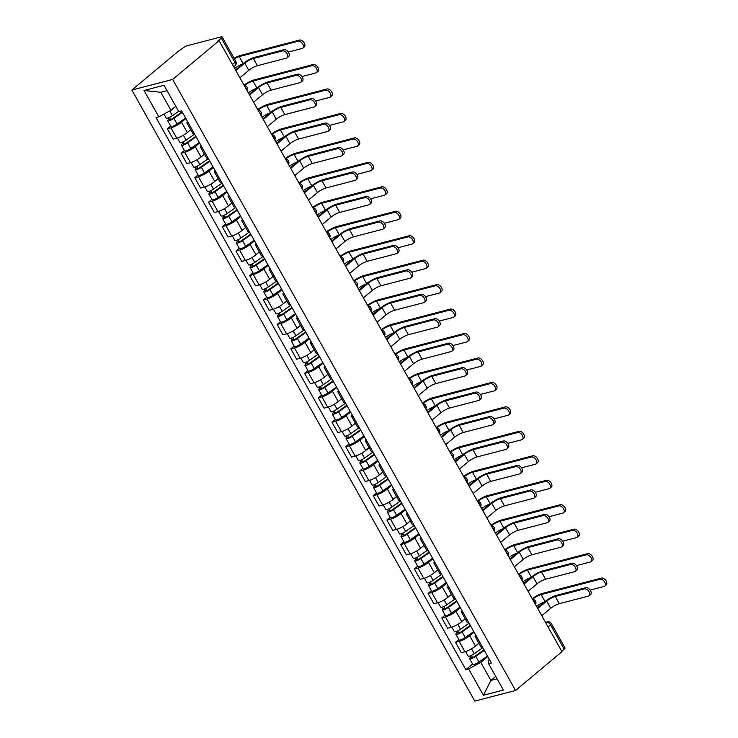 <?xml version="1.0" encoding="UTF-8"?>
<svg xmlns="http://www.w3.org/2000/svg" width="738" height="738" viewBox="0 0 738 738"><rect width="100%" height="100%" fill="white"/><g stroke="black" fill="none" stroke-linecap="round" stroke-linejoin="round"><path stroke-width="1.11" d="M219.066 40.655L217.885 40.968L221.289 38.118A3.69 0.812 -29.3 0 0 222.129 36.937A3.69 0.812 -29.3 0 0 221.114 36.9L187.461 45.655A3.69 0.812 -29.3 0 0 182.886 48.118L178.292 51.273L131.862 90.054L474.765 701.1L515.548 690.482L172.646 79.446L219.066 40.655L561.969 651.7L515.548 690.482M548.076 626.94L550.557 624.865A3.69 0.812 150.7 0 0 551.397 623.684L565.031 647.973A3.69 0.812 150.7 0 1 564.192 649.163L550.557 624.865A3.69 2.315 -129.9 0 0 546.424 622.346L545.613 622.558M561.71 651.239L564.192 649.163M131.862 90.054L172.646 79.446M185.875 118.55L181.493 122.213A8.478 1.873 150.7 0 1 170.967 127.858L167.341 128.809L173.144 139.15L176.769 138.209A8.478 1.873 -29.3 0 0 187.304 132.554L190.699 129.713M188.513 123.264A8.478 1.873 150.7 0 1 186.945 123.015A8.478 1.873 150.7 0 1 187.553 121.549M170.662 126.032L167.341 128.809M186.945 123.015L192.747 133.366A8.478 1.873 -29.3 0 0 194.325 133.606M199.601 143.006L195.219 146.668A8.478 1.873 150.7 0 1 184.684 152.314L181.059 153.264L186.871 163.605L190.496 162.664A8.478 1.873 -29.3 0 0 201.022 157.009L204.426 154.168M202.24 147.711A8.478 1.873 150.7 0 1 200.662 147.471A8.478 1.873 150.7 0 1 201.28 146.004M184.389 150.478L181.059 153.264M200.662 147.471L206.474 157.821A8.478 1.873 -29.3 0 0 208.042 158.061M213.319 167.461L208.946 171.124A8.478 1.873 150.7 0 1 198.411 176.769L194.786 177.71L200.588 188.061L204.214 187.12A8.478 1.873 -29.3 0 0 214.749 181.465L218.144 178.624M215.966 172.166A8.478 1.873 150.7 0 1 214.389 171.926A8.478 1.873 150.7 0 1 214.998 170.46M198.107 174.934L194.786 177.71M214.389 171.926L220.192 182.277A8.478 1.873 -29.3 0 0 221.769 182.517M227.046 191.917L222.664 195.57A8.478 1.873 150.7 0 1 212.138 201.225L208.513 202.166L214.315 212.516L217.941 211.575A8.478 1.873 -29.3 0 0 228.466 205.92L231.87 203.079M229.684 196.622A8.478 1.873 150.7 0 1 228.116 196.382A8.478 1.873 150.7 0 1 228.725 194.915M211.834 199.389L208.513 202.166M228.116 196.382L233.918 206.723A8.478 1.873 -29.3 0 0 235.496 206.972M240.763 216.372L236.391 220.025A8.478 1.873 150.7 0 1 225.856 225.68L222.23 226.621L228.042 236.972L231.667 236.022A8.478 1.873 -29.3 0 0 242.193 230.376L245.597 227.535M243.411 221.077A8.478 1.873 150.7 0 1 241.833 220.837A8.478 1.873 150.7 0 1 242.451 219.361M225.56 223.845L222.23 226.621M241.833 220.837L247.645 231.178A8.478 1.873 -29.3 0 0 249.213 231.428M254.49 240.828L250.108 244.481A8.478 1.873 150.7 0 1 239.582 250.136L235.957 251.077L241.76 261.427L245.385 260.477A8.478 1.873 -29.3 0 0 255.92 254.831L259.315 251.99M257.128 245.533A8.478 1.873 150.7 0 1 255.56 245.293A8.478 1.873 150.7 0 1 256.169 243.817M239.278 248.3L235.957 251.077M255.56 245.293L261.363 255.634A8.478 1.873 -29.3 0 0 262.94 255.874M268.217 265.274L263.835 268.936A8.478 1.873 150.7 0 1 253.3 274.591L249.675 275.532L255.486 285.874L259.112 284.933A8.478 1.873 -29.3 0 0 269.638 279.287L273.042 276.446M270.855 269.988A8.478 1.873 150.7 0 1 269.278 269.739A8.478 1.873 150.7 0 1 269.896 268.272M253.005 272.756L249.675 275.532M269.278 269.739L275.089 280.089A8.478 1.873 -29.3 0 0 276.658 280.329M281.934 289.73L277.553 293.392A8.478 1.873 150.7 0 1 267.027 299.038L263.401 299.988L269.204 310.329L272.829 309.388A8.478 1.873 -29.3 0 0 283.364 303.733L286.759 300.892M284.582 294.444A8.478 1.873 150.7 0 1 283.005 294.194A8.478 1.873 150.7 0 1 283.613 292.728M266.722 297.211L263.401 299.988M283.005 294.194L288.807 304.545A8.478 1.873 -29.3 0 0 290.385 304.785M295.661 314.185L291.279 317.847A8.478 1.873 150.7 0 1 280.754 323.493L277.128 324.443L282.931 334.784L286.556 333.844A8.478 1.873 -29.3 0 0 297.082 328.189L300.486 325.347M298.3 318.899A8.478 1.873 150.7 0 1 296.731 318.65A8.478 1.873 150.7 0 1 297.34 317.183M280.449 321.667L277.128 324.443M296.731 318.65L302.534 329A8.478 1.873 -29.3 0 0 304.111 329.24M309.379 338.641L305.006 342.303A8.478 1.873 150.7 0 1 294.471 347.949L290.846 348.899L296.658 359.24L300.283 358.299A8.478 1.873 -29.3 0 0 310.809 352.644L314.213 349.803M312.026 343.345A8.478 1.873 150.7 0 1 310.449 343.105A8.478 1.873 150.7 0 1 311.067 341.639M294.176 346.113L290.846 348.899M310.449 343.105L316.251 353.456A8.478 1.873 -29.3 0 0 317.829 353.696M323.106 363.096L318.724 366.749A8.478 1.873 150.7 0 1 308.198 372.404L304.573 373.345L310.375 383.695L314.001 382.754A8.478 1.873 -29.3 0 0 324.536 377.1L327.93 374.258M325.744 367.801A8.478 1.873 150.7 0 1 324.176 367.561A8.478 1.873 150.7 0 1 324.785 366.094M307.894 370.568L304.573 373.345M324.176 367.561L329.978 377.902A8.478 1.873 -29.3 0 0 331.556 378.151M336.832 387.551L332.451 391.205A8.478 1.873 150.7 0 1 321.916 396.859L318.29 397.8L324.102 408.151L327.727 407.201A8.478 1.873 -29.3 0 0 338.253 401.555L341.657 398.714M339.471 392.256A8.478 1.873 150.7 0 1 337.893 392.016A8.478 1.873 150.7 0 1 338.511 390.54M321.62 395.024L318.29 397.8M337.893 392.016L343.705 402.358A8.478 1.873 -29.3 0 0 345.273 402.607M350.55 412.007L346.168 415.66A8.478 1.873 150.7 0 1 335.642 421.315L332.017 422.256L337.82 432.606L341.445 431.656A8.478 1.873 -29.3 0 0 351.98 426.01L355.375 423.169M353.198 416.712A8.478 1.873 150.7 0 1 351.62 416.472A8.478 1.873 150.7 0 1 352.229 414.996M335.338 419.479L332.017 422.256M351.62 416.472L357.423 426.813A8.478 1.873 -29.3 0 0 359 427.062M364.277 436.462L359.895 440.116A8.478 1.873 150.7 0 1 349.369 445.77L345.744 446.711L351.546 457.062L355.172 456.112A8.478 1.873 -29.3 0 0 365.697 450.466L369.101 447.625M366.915 441.167A8.478 1.873 150.7 0 1 365.347 440.927A8.478 1.873 150.7 0 1 365.956 439.451M349.065 443.935L345.744 446.711M365.347 440.927L371.149 451.269A8.478 1.873 -29.3 0 0 372.718 451.508M377.994 460.909L373.622 464.571A8.478 1.873 150.7 0 1 363.087 470.226L359.461 471.167L365.273 481.508L368.899 480.567A8.478 1.873 -29.3 0 0 379.424 474.912L382.828 472.08M380.642 465.623A8.478 1.873 150.7 0 1 379.064 465.374A8.478 1.873 150.7 0 1 379.683 463.907M362.792 468.39L359.461 471.167M379.064 465.374L384.867 475.724A8.478 1.873 -29.3 0 0 386.444 475.964M391.721 485.364L387.339 489.026A8.478 1.873 150.7 0 1 376.814 494.672L373.188 495.622L378.991 505.964L382.616 505.023A8.478 1.873 -29.3 0 0 393.151 499.368L396.546 496.526M394.36 490.078A8.478 1.873 150.7 0 1 392.791 489.829A8.478 1.873 150.7 0 1 393.4 488.362M376.509 492.846L373.188 495.622M392.791 489.829L398.594 500.18A8.478 1.873 -29.3 0 0 400.171 500.419M405.448 509.82L401.066 513.482A8.478 1.873 150.7 0 1 390.531 519.128L386.906 520.078L392.717 530.419L396.343 529.478A8.478 1.873 -29.3 0 0 406.869 523.823L410.273 520.982M408.086 514.534A8.478 1.873 150.7 0 1 406.509 514.285A8.478 1.873 150.7 0 1 407.127 512.818M390.236 517.301L386.906 520.078M406.509 514.285L412.321 524.635A8.478 1.873 -29.3 0 0 413.889 524.875M419.166 534.275L414.784 537.937A8.478 1.873 150.7 0 1 404.258 543.583L400.633 544.524L406.435 554.875L410.06 553.934A8.478 1.873 -29.3 0 0 420.595 548.279L423.99 545.437M421.813 538.98A8.478 1.873 150.7 0 1 420.236 538.74A8.478 1.873 150.7 0 1 420.844 537.273M403.954 541.747L400.633 544.524M420.236 538.74L426.038 549.09A8.478 1.873 -29.3 0 0 427.616 549.33M432.892 558.731L428.51 562.384A8.478 1.873 150.7 0 1 417.985 568.039L414.359 568.98L420.162 579.33L423.787 578.389A8.478 1.873 -29.3 0 0 434.313 572.734L437.717 569.893M435.531 563.435A8.478 1.873 150.7 0 1 433.962 563.195A8.478 1.873 150.7 0 1 434.571 561.729M417.68 566.203L414.359 568.98M433.962 563.195L439.765 573.537A8.478 1.873 -29.3 0 0 441.333 573.786M446.61 583.186L442.237 586.839A8.478 1.873 150.7 0 1 431.702 592.494L428.077 593.435L433.889 603.785L437.514 602.835A8.478 1.873 -29.3 0 0 448.04 597.19L451.444 594.348M449.257 587.891A8.478 1.873 150.7 0 1 447.68 587.651A8.478 1.873 150.7 0 1 448.289 586.175M431.407 590.658L428.077 593.435M447.68 587.651L453.483 597.992A8.478 1.873 -29.3 0 0 455.06 598.241M460.337 607.642L455.955 611.295A8.478 1.873 150.7 0 1 445.429 616.95L441.804 617.89L447.606 628.241L451.232 627.291A8.478 1.873 -29.3 0 0 461.767 621.645L465.161 618.804M462.975 612.346A8.478 1.873 150.7 0 1 461.407 612.106A8.478 1.873 150.7 0 1 462.016 610.63M445.125 615.114L441.804 617.89M461.407 612.106L467.209 622.448A8.478 1.873 -29.3 0 0 468.787 622.697M474.064 632.097L469.682 635.75A8.478 1.873 150.7 0 1 459.147 641.405L455.521 642.346L461.333 652.687L464.958 651.746A8.478 1.873 -29.3 0 0 475.484 646.101L478.888 643.259M476.702 636.802A8.478 1.873 150.7 0 1 475.124 636.562A8.478 1.873 150.7 0 1 475.742 635.086M458.851 639.569L455.521 642.346M475.124 636.562L480.936 646.903A8.478 1.873 -29.3 0 0 482.504 647.143M167.019 90.663L160.819 92.278L170.939 110.313L175.773 106.263M170.939 110.313L158.808 116.816L144.03 90.488L164.002 85.285L178.781 111.623L181.576 110.894L491.397 662.992L488.602 663.72L503.381 690.058L483.408 695.261L468.63 668.923L480.761 662.41L490.881 680.436L497.08 678.822M158.808 116.816L156.013 117.545L465.835 669.652L468.63 668.923M495.715 676.395L490.881 680.436L483.408 695.261M487.781 656.543L480.761 662.41M488.602 663.72L488.132 660.492L489.405 659.431M472.569 664.025L465.835 669.652M144.03 90.488L160.819 92.278M235.505 69.944L243.226 63.496A9.308 2.057 150.7 0 1 254.785 57.287L283.862 49.723A4.244 2.666 50.1 0 1 288.3 52.103A4.244 2.666 50.1 0 1 288.604 56.577L287.174 57.776A4.244 2.666 -129.9 0 0 286.87 53.302A4.244 2.666 -129.9 0 0 282.433 50.913L253.355 58.486A6.91 1.531 -29.3 0 0 244.776 63.09L235.846 70.553M253.355 58.486L257.405 65.691L286.473 58.127A4.244 2.666 -129.9 0 0 287.174 57.776M257.405 65.691A6.91 1.531 -29.3 0 0 248.826 70.304L239.896 77.767M234.094 58.256A9.308 2.057 150.7 0 1 240.689 55.396L299.49 40.083A4.244 2.666 50.1 0 1 303.927 42.472A4.244 2.666 50.1 0 1 304.231 46.946L302.801 48.145A4.244 2.666 -129.9 0 0 302.497 43.662A4.244 2.666 -129.9 0 0 298.06 41.282L239.26 56.586A6.91 1.531 -29.3 0 0 234.352 58.717M288.29 52.084L302.1 48.496A4.244 2.666 -129.9 0 0 302.801 48.145M178.614 111.318L172.378 115.709A4.612 1.024 150.7 0 1 166.216 118.098L163.947 114.058M182.111 111.853L172.757 118.44A2.214 0.489 150.7 0 1 169.805 119.593A2.214 0.489 150.7 0 1 170.303 118.883L169.463 117.388M242.627 64.003A6.91 1.531 -29.3 0 0 234.721 68.403L234.666 68.45M182.397 112.361L173.873 118.366A4.612 1.024 150.7 0 1 167.71 120.764A4.612 1.024 150.7 0 1 168.762 119.288L168.024 117.979M185.57 118.006L177.037 124.012A4.612 1.024 150.7 0 1 170.875 126.41L167.71 120.764M170.672 119.538L170.303 118.883L168.762 119.288M249.232 94.399L256.953 87.951A9.308 2.057 150.7 0 1 268.512 81.743L297.58 74.178A4.244 2.666 50.1 0 1 302.026 76.558A4.244 2.666 50.1 0 1 302.322 81.032L300.892 82.232A4.244 2.666 -129.9 0 0 300.597 77.758A4.244 2.666 -129.9 0 0 296.15 75.368L267.082 82.942A6.91 1.531 -29.3 0 0 258.503 87.545L249.564 95.008M267.082 82.942L271.132 90.147L300.2 82.582A4.244 2.666 -129.9 0 0 300.892 82.232M271.132 90.147A6.91 1.531 -29.3 0 0 262.543 94.759L253.614 102.213M262.949 118.855L270.68 112.397A9.308 2.057 150.7 0 1 282.239 106.198L311.307 98.634A4.244 2.666 50.1 0 1 315.744 101.014A4.244 2.666 50.1 0 1 316.048 105.488L314.619 106.687A4.244 2.666 -129.9 0 0 314.314 102.204A4.244 2.666 -129.9 0 0 309.877 99.824L280.809 107.388A6.91 1.531 -29.3 0 0 272.221 112.001L263.291 119.464M280.809 107.388L284.85 114.602L313.927 107.038A4.244 2.666 -129.9 0 0 314.619 106.687M284.85 114.602A6.91 1.531 -29.3 0 0 276.27 119.215L267.341 126.668M244.029 85.138A9.308 2.057 150.7 0 1 254.416 79.842L313.207 64.538A4.244 2.666 50.1 0 1 317.644 66.927A4.244 2.666 50.1 0 1 317.949 71.401L316.519 72.592A4.244 2.666 -129.9 0 0 316.215 68.117A4.244 2.666 -129.9 0 0 311.777 65.737L252.986 81.042A6.91 1.531 -29.3 0 0 244.398 85.645L244.389 85.654M302.008 76.54L315.827 72.951A4.244 2.666 -129.9 0 0 316.519 72.592M194.629 134.15L186.105 140.155A4.612 1.024 150.7 0 1 179.943 142.554L177.397 138.024M195.838 136.309L186.483 142.895A2.214 0.489 150.7 0 1 183.522 144.048A2.214 0.489 150.7 0 1 184.03 143.338L183.19 141.844M256.344 88.459A6.91 1.531 -29.3 0 0 248.448 92.859L248.392 92.905M196.123 136.816L187.6 142.821A4.612 1.024 150.7 0 1 181.437 145.22A4.612 1.024 150.7 0 1 182.48 143.744L181.751 142.434M199.288 142.462L190.764 148.467A4.612 1.024 150.7 0 1 184.601 150.866L181.437 145.22M184.389 143.993L184.03 143.338L182.48 143.744M257.746 109.584A9.308 2.057 150.7 0 1 268.134 104.298L326.934 88.994A4.244 2.666 50.1 0 1 331.371 91.374A4.244 2.666 50.1 0 1 331.676 95.857L330.246 97.047A4.244 2.666 -129.9 0 0 329.941 92.573A4.244 2.666 -129.9 0 0 325.504 90.193L266.704 105.497A6.91 1.531 -29.3 0 0 258.125 110.1L258.125 110.1M315.735 100.995L329.545 97.398A4.244 2.666 -129.9 0 0 330.246 97.047M208.356 158.605L199.823 164.611A4.612 1.024 150.7 0 1 193.66 167.009L191.124 162.48M209.564 160.764L200.201 167.351A2.214 0.489 150.7 0 1 197.249 168.504A2.214 0.489 150.7 0 1 197.747 167.794L196.908 166.299M270.071 112.905A6.91 1.531 -29.3 0 0 262.165 117.314L262.11 117.36M209.85 161.271L201.317 167.277A4.612 1.024 150.7 0 1 195.155 169.675A4.612 1.024 150.7 0 1 196.207 168.19L195.469 166.889M213.014 166.917L204.491 172.923A4.612 1.024 150.7 0 1 198.328 175.321L195.155 169.675M198.116 168.448L197.747 167.794L196.207 168.19M276.676 143.31L284.398 136.853A9.308 2.057 150.7 0 1 295.956 130.654L325.034 123.089A4.244 2.666 50.1 0 1 329.471 125.469A4.244 2.666 50.1 0 1 329.775 129.943L328.345 131.143A4.244 2.666 -129.9 0 0 328.041 126.659A4.244 2.666 -129.9 0 0 323.604 124.279L294.527 131.844A6.91 1.531 -29.3 0 0 285.947 136.456L277.018 143.91M294.527 131.844L298.576 139.058L327.644 131.493A4.244 2.666 -129.9 0 0 328.345 131.143M298.576 139.058A6.91 1.531 -29.3 0 0 289.988 143.661L281.058 151.124M290.394 167.766L298.124 161.308A9.308 2.057 150.7 0 1 309.683 155.109L338.751 147.535A4.244 2.666 50.1 0 1 343.188 149.925A4.244 2.666 50.1 0 1 343.493 154.399L342.063 155.589A4.244 2.666 -129.9 0 0 341.759 151.115A4.244 2.666 -129.9 0 0 337.321 148.735L308.253 156.299A6.91 1.531 -29.3 0 0 299.665 160.912L290.735 168.365M308.253 156.299L312.303 163.513L341.371 155.949A4.244 2.666 -129.9 0 0 342.063 155.589M312.303 163.513A6.91 1.531 -29.3 0 0 303.715 168.116L294.785 175.579M304.121 192.221L311.842 185.764A9.308 2.057 150.7 0 1 323.401 179.565L352.478 171.991A4.244 2.666 50.1 0 1 356.915 174.38A4.244 2.666 50.1 0 1 357.22 178.854L355.79 180.044A4.244 2.666 -129.9 0 0 355.485 175.57A4.244 2.666 -129.9 0 0 351.048 173.19L321.971 180.755A6.91 1.531 -29.3 0 0 313.392 185.358L304.462 192.821M321.971 180.755L326.021 187.969L355.089 180.395A4.244 2.666 -129.9 0 0 355.79 180.044M326.021 187.969A6.91 1.531 -29.3 0 0 317.441 192.572L308.502 200.035M271.473 134.039A9.308 2.057 150.7 0 1 281.861 128.753L340.652 113.449A4.244 2.666 50.1 0 1 345.098 115.829A4.244 2.666 50.1 0 1 345.393 120.312L343.963 121.502A4.244 2.666 -129.9 0 0 343.668 117.028A4.244 2.666 -129.9 0 0 339.222 114.648L280.431 129.953A6.91 1.531 -29.3 0 0 271.842 134.556L271.833 134.565M329.462 125.451L343.271 121.853A4.244 2.666 -129.9 0 0 343.963 121.502M222.073 183.061L213.55 189.066A4.612 1.024 150.7 0 1 207.387 191.465L204.841 186.935M223.282 185.22L213.928 191.806A2.214 0.489 150.7 0 1 210.967 192.959A2.214 0.489 150.7 0 1 211.474 192.249L210.634 190.755M283.789 137.36A6.91 1.531 -29.3 0 0 275.892 141.77L275.837 141.816M223.568 185.727L215.044 191.732A4.612 1.024 150.7 0 1 208.882 194.131A4.612 1.024 150.7 0 1 209.924 192.646L209.195 191.345M226.741 191.373L218.208 197.378A4.612 1.024 150.7 0 1 212.046 199.777L208.882 194.131M211.843 192.895L211.474 192.249L209.924 192.646M285.2 158.495A9.308 2.057 150.7 0 1 295.587 153.209L354.378 137.905A4.244 2.666 50.1 0 1 358.816 140.285A4.244 2.666 50.1 0 1 359.12 144.759L357.69 145.958A4.244 2.666 -129.9 0 0 357.386 141.484A4.244 2.666 -129.9 0 0 352.949 139.095L294.158 154.399A6.91 1.531 -29.3 0 0 285.569 159.011L285.569 159.011M343.179 149.906L356.998 146.308A4.244 2.666 -129.9 0 0 357.69 145.958M235.8 207.516L227.267 213.522A4.612 1.024 150.7 0 1 221.105 215.92L218.568 211.391M237.009 209.666L227.655 216.262A2.214 0.489 150.7 0 1 224.693 217.415A2.214 0.489 150.7 0 1 225.191 216.704L224.361 215.21M297.515 161.816A6.91 1.531 -29.3 0 0 289.619 166.225L289.554 166.271M237.295 210.182L228.771 216.188A4.612 1.024 150.7 0 1 222.608 218.586A4.612 1.024 150.7 0 1 223.651 217.101L222.922 215.8M240.459 215.828L231.935 221.834A4.612 1.024 150.7 0 1 225.773 224.223L222.608 218.586M225.56 217.35L225.191 216.704L223.651 217.101M298.918 182.95A9.308 2.057 150.7 0 1 309.305 177.664L368.105 162.36A4.244 2.666 50.1 0 1 372.542 164.74A4.244 2.666 50.1 0 1 372.847 169.214L371.417 170.413A4.244 2.666 -129.9 0 0 371.113 165.939A4.244 2.666 -129.9 0 0 366.675 163.55L307.875 178.854A6.91 1.531 -29.3 0 0 299.296 183.467L299.296 183.467M356.906 174.362L370.716 170.764A4.244 2.666 -129.9 0 0 371.417 170.413M249.518 231.972L240.994 237.977A4.612 1.024 150.7 0 1 234.832 240.376L232.295 235.846M250.726 234.121L241.372 240.717A2.214 0.489 150.7 0 1 238.42 241.861A2.214 0.489 150.7 0 1 238.918 241.151L238.079 239.666M311.242 186.271A6.91 1.531 -29.3 0 0 303.336 190.672L303.281 190.727M251.012 234.638L242.488 240.643A4.612 1.024 150.7 0 1 236.326 243.042A4.612 1.024 150.7 0 1 237.378 241.557L236.64 240.256M254.186 240.274L245.653 246.28A4.612 1.024 150.7 0 1 239.49 248.678L236.326 243.042M239.287 241.806L238.918 241.151L237.378 241.557M317.847 216.668L325.569 210.219A9.308 2.057 150.7 0 1 337.128 204.011L366.196 196.446A4.244 2.666 50.1 0 1 370.642 198.826A4.244 2.666 50.1 0 1 370.937 203.31L369.507 204.5A4.244 2.666 -129.9 0 0 369.203 200.026A4.244 2.666 -129.9 0 0 364.766 197.646L335.698 205.21A6.91 1.531 -29.3 0 0 327.119 209.813L318.179 217.276M335.698 205.21L339.748 212.424L368.815 204.85A4.244 2.666 -129.9 0 0 369.507 204.5M339.748 212.424A6.91 1.531 -29.3 0 0 331.159 217.027L322.229 224.49M312.644 207.406A9.308 2.057 150.7 0 1 323.032 202.12L381.823 186.815A4.244 2.666 50.1 0 1 386.26 189.196A4.244 2.666 50.1 0 1 386.564 193.67L385.135 194.869A4.244 2.666 -129.9 0 0 384.83 190.386A4.244 2.666 -129.9 0 0 380.393 188.006L321.602 203.31A6.91 1.531 -29.3 0 0 313.013 207.922L313.013 207.922M370.624 198.817L384.443 195.219A4.244 2.666 -129.9 0 0 385.135 194.869M263.245 256.427L254.721 262.433A4.612 1.024 150.7 0 1 248.558 264.831L246.012 260.302M264.453 258.577L255.099 265.173A2.214 0.489 150.7 0 1 252.138 266.317A2.214 0.489 150.7 0 1 252.645 265.606L251.806 264.112M324.96 210.727A6.91 1.531 -29.3 0 0 317.063 215.127L317.008 215.173M264.739 259.093L256.215 265.099A4.612 1.024 150.7 0 1 250.053 267.488A4.612 1.024 150.7 0 1 251.095 266.012L250.366 264.702M267.903 264.73L259.379 270.735A4.612 1.024 150.7 0 1 253.217 273.134L250.053 267.488M253.005 266.261L252.645 265.606L251.095 266.012M331.565 241.123L339.296 234.675A9.308 2.057 150.7 0 1 350.854 228.466L379.922 220.902A4.244 2.666 50.1 0 1 384.36 223.282A4.244 2.666 50.1 0 1 384.664 227.765L383.234 228.955A4.244 2.666 -129.9 0 0 382.93 224.481A4.244 2.666 -129.9 0 0 378.493 222.092L349.425 229.666A6.91 1.531 -29.3 0 0 340.836 234.269L331.906 241.732M349.425 229.666L353.465 236.87L382.542 229.306A4.244 2.666 -129.9 0 0 383.234 228.955M353.465 236.87A6.91 1.531 -29.3 0 0 344.886 241.483L335.956 248.946M326.362 231.861A9.308 2.057 150.7 0 1 336.749 226.575L395.55 211.271A4.244 2.666 50.1 0 1 399.987 213.651A4.244 2.666 50.1 0 1 400.291 218.125L398.861 219.324A4.244 2.666 -129.9 0 0 398.557 214.841A4.244 2.666 -129.9 0 0 394.12 212.461L335.32 227.765A6.91 1.531 -29.3 0 0 326.74 232.369L326.74 232.369M384.35 223.273L398.16 219.675A4.244 2.666 -129.9 0 0 398.861 219.324M276.962 280.874L268.438 286.888A4.612 1.024 150.7 0 1 262.276 289.278L259.739 284.757M278.18 283.032L268.816 289.619A2.214 0.489 150.7 0 1 265.864 290.772A2.214 0.489 150.7 0 1 266.363 290.062L265.523 288.567M338.687 235.182A6.91 1.531 -29.3 0 0 330.781 239.582L330.725 239.629M278.466 283.54L269.933 289.545A4.612 1.024 150.7 0 1 263.77 291.944A4.612 1.024 150.7 0 1 264.822 290.468L264.084 289.158M281.63 289.185L273.106 295.191A4.612 1.024 150.7 0 1 266.944 297.589L263.77 291.944M266.732 290.717L266.363 290.062L264.822 290.468M345.292 265.579L353.013 259.13A9.308 2.057 150.7 0 1 364.572 252.922L393.649 245.357A4.244 2.666 50.1 0 1 398.086 247.737A4.244 2.666 50.1 0 1 398.391 252.211L396.961 253.411A4.244 2.666 -129.9 0 0 396.657 248.937A4.244 2.666 -129.9 0 0 392.219 246.547L363.142 254.121A6.91 1.531 -29.3 0 0 354.563 258.724L345.633 266.187M363.142 254.121L367.192 261.326L396.26 253.761A4.244 2.666 -129.9 0 0 396.961 253.411M367.192 261.326A6.91 1.531 -29.3 0 0 358.603 265.938L349.674 273.392M340.089 256.317A9.308 2.057 150.7 0 1 350.476 251.021L409.267 235.717A4.244 2.666 50.1 0 1 413.714 238.106A4.244 2.666 50.1 0 1 414.009 242.581L412.579 243.771A4.244 2.666 -129.9 0 0 412.284 239.296A4.244 2.666 -129.9 0 0 407.837 236.916L349.046 252.221A6.91 1.531 -29.3 0 0 340.458 256.824L340.458 256.824M398.077 247.719L411.887 244.13A4.244 2.666 -129.9 0 0 412.579 243.771M290.689 305.329L282.165 311.335A4.612 1.024 150.7 0 1 276.003 313.733L273.457 309.204M291.897 307.488L282.543 314.074A2.214 0.489 150.7 0 1 279.582 315.227A2.214 0.489 150.7 0 1 280.089 314.517L279.25 313.023M352.404 259.638A6.91 1.531 -29.3 0 0 344.508 264.038L344.452 264.084M292.183 307.995L283.66 314.001A4.612 1.024 150.7 0 1 277.497 316.399A4.612 1.024 150.7 0 1 278.54 314.923L277.811 313.613M295.348 313.641L286.824 319.646A4.612 1.024 150.7 0 1 280.661 322.045L277.497 316.399M280.458 315.172L280.089 314.517L278.54 314.923M359.009 290.034L366.74 283.586A9.308 2.057 150.7 0 1 378.299 277.377L407.367 269.813A4.244 2.666 50.1 0 1 411.804 272.193A4.244 2.666 50.1 0 1 412.108 276.667L410.679 277.866A4.244 2.666 -129.9 0 0 410.374 273.383A4.244 2.666 -129.9 0 0 405.937 271.003L376.869 278.577A6.91 1.531 -29.3 0 0 368.28 283.18L359.351 290.643M376.869 278.577L380.919 285.781L409.987 278.217A4.244 2.666 -129.9 0 0 410.679 277.866M380.919 285.781A6.91 1.531 -29.3 0 0 372.33 290.394L363.4 297.848M353.816 280.763A9.308 2.057 150.7 0 1 364.203 275.477L422.994 260.173A4.244 2.666 50.1 0 1 427.431 262.562A4.244 2.666 50.1 0 1 427.736 267.036L426.306 268.226A4.244 2.666 -129.9 0 0 426.001 263.752A4.244 2.666 -129.9 0 0 421.564 261.372L362.764 276.676A6.91 1.531 -29.3 0 0 354.185 281.279L354.185 281.279M411.795 272.174L425.614 268.577A4.244 2.666 -129.9 0 0 426.306 268.226M304.416 329.785L295.883 335.79A4.612 1.024 150.7 0 1 289.72 338.189L287.183 333.659M305.624 331.943L296.27 338.53A2.214 0.489 150.7 0 1 293.309 339.683A2.214 0.489 150.7 0 1 293.807 338.973L292.977 337.478M366.131 284.084A6.91 1.531 -29.3 0 0 358.234 288.493L358.17 288.54M305.91 332.451L297.386 338.456A4.612 1.024 150.7 0 1 291.215 340.855A4.612 1.024 150.7 0 1 292.266 339.369L291.538 338.069M309.074 338.096L300.55 344.102A4.612 1.024 150.7 0 1 294.388 346.5L291.215 340.855M294.176 339.628L293.807 338.973L292.266 339.369M372.736 314.489L380.457 308.032A9.308 2.057 150.7 0 1 392.016 301.833L421.094 294.268A4.244 2.666 50.1 0 1 425.531 296.648A4.244 2.666 50.1 0 1 425.835 301.122L424.405 302.322A4.244 2.666 -129.9 0 0 424.101 297.838A4.244 2.666 -129.9 0 0 419.664 295.458L390.587 303.023A6.91 1.531 -29.3 0 0 382.007 307.635L373.077 315.098M390.587 303.023L394.636 310.237L423.704 302.672A4.244 2.666 -129.9 0 0 424.405 302.322M394.636 310.237A6.91 1.531 -29.3 0 0 386.057 314.84L377.118 322.303M367.533 305.218A9.308 2.057 150.7 0 1 377.921 299.932L436.721 284.628A4.244 2.666 50.1 0 1 441.158 287.008A4.244 2.666 50.1 0 1 441.462 291.492L440.032 292.682A4.244 2.666 -129.9 0 0 439.728 288.207A4.244 2.666 -129.9 0 0 435.291 285.827L376.491 301.132A6.91 1.531 -29.3 0 0 367.911 305.735L367.911 305.735M425.522 296.63L439.331 293.032A4.244 2.666 -129.9 0 0 440.032 292.682M318.133 354.24L309.609 360.245A4.612 1.024 150.7 0 1 303.447 362.644L300.91 358.114M319.342 356.399L309.988 362.985A2.214 0.489 150.7 0 1 307.036 364.138A2.214 0.489 150.7 0 1 307.534 363.428L306.694 361.934M379.858 308.539A6.91 1.531 -29.3 0 0 371.952 312.949L371.897 312.995M319.628 356.906L311.104 362.911A4.612 1.024 150.7 0 1 304.942 365.31A4.612 1.024 150.7 0 1 305.993 363.825L305.255 362.524M322.801 362.552L314.268 368.557A4.612 1.024 150.7 0 1 308.106 370.956L304.942 365.31M307.903 364.083L307.534 363.428L305.993 363.825M386.463 338.945L394.184 332.487A9.308 2.057 150.7 0 1 405.743 326.288L434.811 318.715A4.244 2.666 50.1 0 1 439.258 321.104A4.244 2.666 50.1 0 1 439.553 325.578L438.123 326.768A4.244 2.666 -129.9 0 0 437.819 322.294A4.244 2.666 -129.9 0 0 433.381 319.914L404.313 327.478A6.91 1.531 -29.3 0 0 395.734 332.091L386.795 339.545M404.313 327.478L408.363 334.692L437.431 327.128A4.244 2.666 -129.9 0 0 438.123 326.768M408.363 334.692A6.91 1.531 -29.3 0 0 399.775 339.296L390.845 346.759M381.26 329.674A9.308 2.057 150.7 0 1 391.647 324.388L450.438 309.084A4.244 2.666 50.1 0 1 454.876 311.464A4.244 2.666 50.1 0 1 455.18 315.947L453.75 317.137A4.244 2.666 -129.9 0 0 453.446 312.663A4.244 2.666 -129.9 0 0 449.008 310.283L390.217 325.587A6.91 1.531 -29.3 0 0 381.629 330.19L381.629 330.19M439.239 321.085L453.058 317.488A4.244 2.666 -129.9 0 0 453.75 317.137M331.86 378.695L323.336 384.701A4.612 1.024 150.7 0 1 317.174 387.099L314.628 382.57M333.069 380.854L323.714 387.441A2.214 0.489 150.7 0 1 320.753 388.594A2.214 0.489 150.7 0 1 321.261 387.884L320.421 386.389M393.575 332.995A6.91 1.531 -29.3 0 0 385.679 337.404L385.623 337.451M333.355 381.361L324.831 387.367A4.612 1.024 150.7 0 1 318.668 389.765A4.612 1.024 150.7 0 1 319.711 388.28L318.982 386.98M336.519 387.007L327.995 393.013A4.612 1.024 150.7 0 1 321.833 395.411L318.668 389.765M321.62 388.529L321.261 387.884L319.711 388.28M400.18 363.4L407.911 356.943A9.308 2.057 150.7 0 1 419.47 350.744L448.538 343.17A4.244 2.666 50.1 0 1 452.975 345.559A4.244 2.666 50.1 0 1 453.28 350.033L451.85 351.223A4.244 2.666 -129.9 0 0 451.545 346.749A4.244 2.666 -129.9 0 0 447.108 344.369L418.04 351.934A6.91 1.531 -29.3 0 0 409.452 356.546L400.522 364M418.04 351.934L422.081 359.148L451.158 351.583A4.244 2.666 -129.9 0 0 451.85 351.223M422.081 359.148A6.91 1.531 -29.3 0 0 413.501 363.751L404.572 371.214M394.978 354.129A9.308 2.057 150.7 0 1 405.365 348.843L464.165 333.539A4.244 2.666 50.1 0 1 468.602 335.919A4.244 2.666 50.1 0 1 468.907 340.393L467.477 341.593A4.244 2.666 -129.9 0 0 467.172 337.118A4.244 2.666 -129.9 0 0 462.735 334.729L403.935 350.033A6.91 1.531 -29.3 0 0 395.356 354.646L395.356 354.646M452.966 345.541L466.776 341.943A4.244 2.666 -129.9 0 0 467.477 341.593M345.578 403.151L337.054 409.156A4.612 1.024 150.7 0 1 330.892 411.555L328.355 407.025M346.795 405.3L337.432 411.896A2.214 0.489 150.7 0 1 334.48 413.049A2.214 0.489 150.7 0 1 334.978 412.33L334.139 410.845M407.302 357.45A6.91 1.531 -29.3 0 0 399.396 361.86L399.341 361.906M347.081 405.817L338.548 411.822A4.612 1.024 150.7 0 1 332.386 414.221A4.612 1.024 150.7 0 1 333.438 412.736L332.7 411.435M350.246 411.453L341.722 417.468A4.612 1.024 150.7 0 1 335.559 419.857L332.386 414.221M335.347 412.985L334.978 412.33L333.438 412.736M413.907 387.856L421.629 381.398A9.308 2.057 150.7 0 1 433.188 375.19L462.265 367.625A4.244 2.666 50.1 0 1 466.702 370.006A4.244 2.666 50.1 0 1 467.006 374.489L465.577 375.679A4.244 2.666 -129.9 0 0 465.272 371.205A4.244 2.666 -129.9 0 0 460.835 368.825L431.758 376.389A6.91 1.531 -29.3 0 0 423.178 380.993L414.249 388.456M431.758 376.389L435.807 383.603L464.875 376.029A4.244 2.666 -129.9 0 0 465.577 375.679M435.807 383.603A6.91 1.531 -29.3 0 0 427.219 388.206L418.289 395.669M408.704 378.585A9.308 2.057 150.7 0 1 419.092 373.299L477.883 357.995A4.244 2.666 50.1 0 1 482.329 360.375A4.244 2.666 50.1 0 1 482.624 364.849L481.194 366.048A4.244 2.666 -129.9 0 0 480.899 361.574A4.244 2.666 -129.9 0 0 476.453 359.185L417.662 374.489A6.91 1.531 -29.3 0 0 409.073 379.101L409.073 379.101M466.693 369.996L480.503 366.399A4.244 2.666 -129.9 0 0 481.194 366.048M359.305 427.606L350.781 433.612A4.612 1.024 150.7 0 1 344.618 436.01L342.072 431.481M360.513 429.756L351.159 436.352A2.214 0.489 150.7 0 1 348.198 437.496A2.214 0.489 150.7 0 1 348.705 436.785L347.866 435.3M421.02 381.906A6.91 1.531 -29.3 0 0 413.123 386.306L413.068 386.361M360.799 430.272L352.275 436.278A4.612 1.024 150.7 0 1 346.113 438.676A4.612 1.024 150.7 0 1 347.155 437.191L346.426 435.89M363.963 435.909L355.439 441.914A4.612 1.024 150.7 0 1 349.277 444.313L346.113 438.676M349.074 437.44L348.705 436.785L347.155 437.191M427.625 412.302L435.355 405.854A9.308 2.057 150.7 0 1 446.914 399.645L475.982 392.081A4.244 2.666 50.1 0 1 480.42 394.461A4.244 2.666 50.1 0 1 480.724 398.944L479.294 400.134A4.244 2.666 -129.9 0 0 478.99 395.66A4.244 2.666 -129.9 0 0 474.552 393.28L445.484 400.845A6.91 1.531 -29.3 0 0 436.896 405.448L427.966 412.911M445.484 400.845L449.525 408.059L478.602 400.485A4.244 2.666 -129.9 0 0 479.294 400.134M449.525 408.059A6.91 1.531 -29.3 0 0 440.946 412.662L432.016 420.125M422.431 403.04A9.308 2.057 150.7 0 1 432.819 397.754L491.609 382.45A4.244 2.666 50.1 0 1 496.047 384.83A4.244 2.666 50.1 0 1 496.351 389.304L494.921 390.503A4.244 2.666 -129.9 0 0 494.617 386.02A4.244 2.666 -129.9 0 0 490.18 383.64L431.379 398.944A6.91 1.531 -29.3 0 0 422.8 403.557L422.809 403.566M480.41 394.452L494.229 390.854A4.244 2.666 -129.9 0 0 494.921 390.503M373.031 452.062L364.498 458.067A4.612 1.024 150.7 0 1 358.336 460.466L355.799 455.936M374.24 454.211L364.886 460.807A2.214 0.489 150.7 0 1 361.924 461.951A2.214 0.489 150.7 0 1 362.423 461.241L361.592 459.746M434.747 406.361A6.91 1.531 -29.3 0 0 426.85 410.762L426.785 410.808M374.526 454.719L366.002 460.733A4.612 1.024 150.7 0 1 359.83 463.123A4.612 1.024 150.7 0 1 360.882 461.647L360.153 460.337M377.69 460.364L369.166 466.37A4.612 1.024 150.7 0 1 363.004 468.768L359.83 463.123M362.792 461.896L362.423 461.241L360.882 461.647M441.352 436.758L449.073 430.309A9.308 2.057 150.7 0 1 460.632 424.101L489.709 416.536A4.244 2.666 50.1 0 1 494.146 418.916A4.244 2.666 50.1 0 1 494.451 423.391L493.021 424.59A4.244 2.666 -129.9 0 0 492.716 420.116A4.244 2.666 -129.9 0 0 488.279 417.726L459.202 425.3A6.91 1.531 -29.3 0 0 450.623 429.903L441.693 437.366M459.202 425.3L463.252 432.505L492.32 424.94A4.244 2.666 -129.9 0 0 493.021 424.59M463.252 432.505A6.91 1.531 -29.3 0 0 454.673 437.117L445.734 444.58M436.149 427.496A9.308 2.057 150.7 0 1 446.536 422.21L505.336 406.906A4.244 2.666 50.1 0 1 509.774 409.286A4.244 2.666 50.1 0 1 510.078 413.76L508.648 414.959A4.244 2.666 -129.9 0 0 508.344 410.476A4.244 2.666 -129.9 0 0 503.906 408.096L445.106 423.4A6.91 1.531 -29.3 0 0 436.527 428.003L436.527 428.003M494.137 418.898L507.947 415.309A4.244 2.666 -129.9 0 0 508.648 414.959M386.749 476.508L378.225 482.523A4.612 1.024 150.7 0 1 372.063 484.912L369.526 480.392M387.957 478.667L378.603 485.253A2.214 0.489 150.7 0 1 375.651 486.407A2.214 0.489 150.7 0 1 376.149 485.696L375.31 484.202M448.473 430.817A6.91 1.531 -29.3 0 0 440.568 435.217L440.512 435.263M388.243 479.174L379.719 485.18A4.612 1.024 150.7 0 1 373.557 487.578A4.612 1.024 150.7 0 1 374.6 486.102L373.871 484.792M391.417 484.82L382.884 490.825A4.612 1.024 150.7 0 1 376.721 493.224L373.557 487.578M376.518 486.351L376.149 485.696L374.6 486.102M455.078 461.213L462.8 454.765A9.308 2.057 150.7 0 1 474.359 448.556L503.427 440.992A4.244 2.666 50.1 0 1 507.864 443.372A4.244 2.666 50.1 0 1 508.168 447.846L506.738 449.045A4.244 2.666 -129.9 0 0 506.434 444.571A4.244 2.666 -129.9 0 0 501.997 442.182L472.929 449.756A6.91 1.531 -29.3 0 0 464.35 454.359L455.411 461.822M472.929 449.756L476.979 456.96L506.047 449.396A4.244 2.666 -129.9 0 0 506.738 449.045M476.979 456.96A6.91 1.531 -29.3 0 0 468.39 461.573L459.46 469.027M449.876 451.951A9.308 2.057 150.7 0 1 460.263 446.656L519.054 431.352A4.244 2.666 50.1 0 1 523.491 433.741A4.244 2.666 50.1 0 1 523.795 438.215L522.366 439.405A4.244 2.666 -129.9 0 0 522.061 434.931A4.244 2.666 -129.9 0 0 517.624 432.551L458.833 447.855A6.91 1.531 -29.3 0 0 450.245 452.459L450.235 452.468M507.855 443.353L521.674 439.765A4.244 2.666 -129.9 0 0 522.366 439.405M400.476 500.964L391.952 506.969A4.612 1.024 150.7 0 1 385.789 509.368L383.243 504.838M401.684 503.122L392.33 509.709A2.214 0.489 150.7 0 1 389.369 510.862A2.214 0.489 150.7 0 1 389.876 510.152L389.037 508.657M462.191 455.272A6.91 1.531 -29.3 0 0 454.294 459.673L454.239 459.719M401.97 503.63L393.446 509.635A4.612 1.024 150.7 0 1 387.284 512.034A4.612 1.024 150.7 0 1 388.326 510.558L387.598 509.248M405.134 509.275L396.61 515.281A4.612 1.024 150.7 0 1 390.448 517.679L387.284 512.034M390.236 510.807L389.876 510.152L388.326 510.558M468.796 485.669L476.527 479.211A9.308 2.057 150.7 0 1 488.086 473.012L517.154 465.447A4.244 2.666 50.1 0 1 521.591 467.827A4.244 2.666 50.1 0 1 521.895 472.302L520.465 473.501A4.244 2.666 -129.9 0 0 520.161 469.017A4.244 2.666 -129.9 0 0 515.724 466.637L486.656 474.202A6.91 1.531 -29.3 0 0 478.067 478.814L469.137 486.277M486.656 474.202L490.696 481.416L519.773 473.851A4.244 2.666 -129.9 0 0 520.465 473.501M490.696 481.416A6.91 1.531 -29.3 0 0 482.117 486.028L473.187 493.482M463.593 476.397A9.308 2.057 150.7 0 1 473.98 471.112L532.781 455.807A4.244 2.666 50.1 0 1 537.218 458.187A4.244 2.666 50.1 0 1 537.522 462.671L536.092 463.861A4.244 2.666 -129.9 0 0 535.788 459.387A4.244 2.666 -129.9 0 0 531.351 457.006L472.551 472.311A6.91 1.531 -29.3 0 0 463.971 476.914L463.971 476.914M521.582 467.809L535.391 464.211A4.244 2.666 -129.9 0 0 536.092 463.861M414.193 525.419L405.669 531.425A4.612 1.024 150.7 0 1 399.507 533.823L396.97 529.294M415.411 527.578L406.048 534.164A2.214 0.489 150.7 0 1 403.096 535.318A2.214 0.489 150.7 0 1 403.594 534.607L402.754 533.113M475.918 479.718A6.91 1.531 -29.3 0 0 468.012 484.128L467.957 484.174M415.697 528.085L407.164 534.091A4.612 1.024 150.7 0 1 401.002 536.489A4.612 1.024 150.7 0 1 402.053 535.004L401.315 533.703M418.861 533.731L410.337 539.736A4.612 1.024 150.7 0 1 404.175 542.135L401.002 536.489M403.963 535.262L403.594 534.607L402.053 535.004M482.523 510.124L490.244 503.667A9.308 2.057 150.7 0 1 501.803 497.467L530.88 489.903A4.244 2.666 50.1 0 1 535.318 492.283A4.244 2.666 50.1 0 1 535.622 496.757L534.192 497.956A4.244 2.666 -129.9 0 0 533.888 493.473A4.244 2.666 -129.9 0 0 529.45 491.093L500.373 498.657A6.91 1.531 -29.3 0 0 491.794 503.27L482.864 510.733M500.373 498.657L504.423 505.871L533.491 498.307A4.244 2.666 -129.9 0 0 534.192 497.956M504.423 505.871A6.91 1.531 -29.3 0 0 495.835 510.475L486.905 517.938M477.32 500.853A9.308 2.057 150.7 0 1 487.707 495.567L546.498 480.263A4.244 2.666 50.1 0 1 550.945 482.643A4.244 2.666 50.1 0 1 551.24 487.126L549.81 488.316A4.244 2.666 -129.9 0 0 549.515 483.842A4.244 2.666 -129.9 0 0 545.068 481.462L486.277 496.766A6.91 1.531 -29.3 0 0 477.689 501.37L477.698 501.379M535.308 492.264L549.118 488.667A4.244 2.666 -129.9 0 0 549.81 488.316M427.92 549.875L419.396 555.88A4.612 1.024 150.7 0 1 413.234 558.279L410.688 553.749M429.129 552.033L419.774 558.62A2.214 0.489 150.7 0 1 416.813 559.773A2.214 0.489 150.7 0 1 417.321 559.063L416.481 557.568M489.635 504.174A6.91 1.531 -29.3 0 0 481.739 508.583L481.683 508.63M429.415 552.541L420.891 558.546A4.612 1.024 150.7 0 1 414.728 560.945A4.612 1.024 150.7 0 1 415.771 559.459L415.042 558.159M432.579 558.186L424.055 564.192A4.612 1.024 150.7 0 1 417.892 566.59L414.728 560.945M417.69 559.708L417.321 559.063L415.771 559.459M496.24 534.58L503.971 528.122A9.308 2.057 150.7 0 1 515.53 521.923L544.598 514.349A4.244 2.666 50.1 0 1 549.035 516.738A4.244 2.666 50.1 0 1 549.34 521.212L547.91 522.403A4.244 2.666 -129.9 0 0 547.605 517.928A4.244 2.666 -129.9 0 0 543.168 515.548L514.1 523.113A6.91 1.531 -29.3 0 0 505.512 527.725L496.582 535.179M514.1 523.113L518.141 530.327L547.218 522.762A4.244 2.666 -129.9 0 0 547.91 522.403M518.141 530.327A6.91 1.531 -29.3 0 0 509.561 534.93L500.632 542.393M491.047 525.308A9.308 2.057 150.7 0 1 501.425 520.022L560.225 504.718A4.244 2.666 50.1 0 1 564.662 507.098A4.244 2.666 50.1 0 1 564.967 511.582L563.537 512.772A4.244 2.666 -129.9 0 0 563.232 508.298A4.244 2.666 -129.9 0 0 558.795 505.908L499.995 521.222A6.91 1.531 -29.3 0 0 491.416 525.825L491.416 525.825M549.026 516.72L562.845 513.122A4.244 2.666 -129.9 0 0 563.537 512.772M441.647 574.33L433.114 580.336A4.612 1.024 150.7 0 1 426.951 582.734L424.415 578.205M442.855 576.489L433.501 583.075A2.214 0.489 150.7 0 1 430.54 584.228A2.214 0.489 150.7 0 1 431.038 583.518L430.208 582.024M503.362 528.629A6.91 1.531 -29.3 0 0 495.466 533.039L495.401 533.085M443.141 576.996L434.617 583.002A4.612 1.024 150.7 0 1 428.446 585.4A4.612 1.024 150.7 0 1 429.498 583.915L428.769 582.614M446.305 582.642L437.782 588.647A4.612 1.024 150.7 0 1 431.619 591.037L428.446 585.4M431.407 584.164L431.038 583.518L429.498 583.915M509.967 559.035L517.689 552.577A9.308 2.057 150.7 0 1 529.247 546.378L558.325 538.805A4.244 2.666 50.1 0 1 562.762 541.194A4.244 2.666 50.1 0 1 563.066 545.668L561.636 546.858A4.244 2.666 -129.9 0 0 561.332 542.384A4.244 2.666 -129.9 0 0 556.895 540.004L527.818 547.568A6.91 1.531 -29.3 0 0 519.238 552.172L510.309 559.635M527.818 547.568L531.867 554.782L560.935 547.209A4.244 2.666 -129.9 0 0 561.636 546.858M531.867 554.782A6.91 1.531 -29.3 0 0 523.288 559.386L514.349 566.849M504.764 549.764A9.308 2.057 150.7 0 1 515.152 544.478L573.952 529.174A4.244 2.666 50.1 0 1 578.389 531.554A4.244 2.666 50.1 0 1 578.693 536.028L577.264 537.227A4.244 2.666 -129.9 0 0 576.959 532.753A4.244 2.666 -129.9 0 0 572.522 530.364L513.722 545.668A6.91 1.531 -29.3 0 0 505.143 550.28L505.133 550.29M562.753 541.175L576.562 537.578A4.244 2.666 -129.9 0 0 577.264 537.227M455.364 598.786L446.841 604.791A4.612 1.024 150.7 0 1 440.678 607.19L438.132 602.66M456.573 600.935L447.219 607.531A2.214 0.489 150.7 0 1 444.267 608.684A2.214 0.489 150.7 0 1 444.765 607.964L443.925 606.479M517.089 553.085A6.91 1.531 -29.3 0 0 509.183 557.485L509.128 557.541M456.859 601.452L448.335 607.457A4.612 1.024 150.7 0 1 442.173 609.856A4.612 1.024 150.7 0 1 443.215 608.37L442.486 607.07M460.032 607.088L451.499 613.103A4.612 1.024 150.7 0 1 445.337 615.492L442.173 609.856M445.134 608.619L444.765 607.964L443.215 608.37M523.694 583.49L531.415 577.033A9.308 2.057 150.7 0 1 542.974 570.825L572.042 563.26A4.244 2.666 50.1 0 1 576.479 565.64A4.244 2.666 50.1 0 1 576.784 570.123L575.354 571.313A4.244 2.666 -129.9 0 0 575.05 566.839A4.244 2.666 -129.9 0 0 570.612 564.459L541.544 572.024A6.91 1.531 -29.3 0 0 532.965 576.627L524.026 584.09M541.544 572.024L545.594 579.238L574.662 571.664A4.244 2.666 -129.9 0 0 575.354 571.313M545.594 579.238A6.91 1.531 -29.3 0 0 537.006 583.841L528.076 591.304M518.491 574.219A9.308 2.057 150.7 0 1 528.878 568.933L587.669 553.629A4.244 2.666 50.1 0 1 592.107 556.009A4.244 2.666 50.1 0 1 592.411 560.483L590.981 561.683A4.244 2.666 -129.9 0 0 590.677 557.199A4.244 2.666 -129.9 0 0 586.24 554.819L527.449 570.123A6.91 1.531 -29.3 0 0 518.86 574.736L518.869 574.745M576.47 565.631L590.289 562.033A4.244 2.666 -129.9 0 0 590.981 561.683M469.091 623.241L460.567 629.246A4.612 1.024 150.7 0 1 454.405 631.645L451.859 627.115M470.3 625.39L460.946 631.986A2.214 0.489 150.7 0 1 457.984 633.13A2.214 0.489 150.7 0 1 458.492 632.42L457.652 630.935M530.807 577.54A6.91 1.531 -29.3 0 0 522.91 581.941L522.855 581.987M470.586 625.907L462.062 631.913A4.612 1.024 150.7 0 1 455.899 634.302A4.612 1.024 150.7 0 1 456.942 632.826L456.213 631.516M473.75 631.543L465.226 637.549A4.612 1.024 150.7 0 1 459.064 639.947L455.899 634.302M458.851 633.075L458.492 632.42L456.942 632.826M537.412 607.937L545.142 601.488A9.308 2.057 150.7 0 1 556.701 595.28L585.769 587.716A4.244 2.666 50.1 0 1 590.206 590.096A4.244 2.666 50.1 0 1 590.511 594.579L589.081 595.769A4.244 2.666 -129.9 0 0 588.776 591.295A4.244 2.666 -129.9 0 0 584.339 588.915L555.271 596.479A6.91 1.531 -29.3 0 0 546.683 601.083L537.753 608.546M555.271 596.479L559.312 603.684L588.389 596.12A4.244 2.666 -129.9 0 0 589.081 595.769M559.312 603.684A6.91 1.531 -29.3 0 0 550.732 608.296L541.803 615.76M532.209 598.675A9.308 2.057 150.7 0 1 542.596 593.389L601.396 578.085A4.244 2.666 50.1 0 1 605.833 580.465A4.244 2.666 50.1 0 1 606.138 584.939L604.708 586.138A4.244 2.666 -129.9 0 0 604.404 581.655A4.244 2.666 -129.9 0 0 599.966 579.275L541.166 594.579A6.91 1.531 -29.3 0 0 532.587 599.191L532.578 599.191M590.197 590.086L604.007 586.489A4.244 2.666 -129.9 0 0 604.708 586.138M482.809 647.696L474.285 653.702A4.612 1.024 150.7 0 1 468.123 656.091L465.586 651.571M484.027 649.846L474.663 656.442A2.214 0.489 150.7 0 1 471.711 657.586A2.214 0.489 150.7 0 1 472.209 656.875L471.37 655.381M544.533 601.996A6.91 1.531 -29.3 0 0 536.627 606.396L536.572 606.442M484.312 650.353L475.779 656.368A4.612 1.024 150.7 0 1 469.617 658.757A4.612 1.024 150.7 0 1 470.669 657.281L469.931 655.971M487.477 655.999L478.953 662.004A4.612 1.024 150.7 0 1 472.79 664.403L469.617 658.757M472.578 657.53L472.209 656.875L470.669 657.281M535.207 604.007A3.69 2.315 -129.9 0 0 534.635 602.245A3.69 2.315 -129.9 0 0 533.343 600.677M521.48 579.551A3.69 2.315 -129.9 0 0 520.908 577.799A3.69 2.315 -129.9 0 0 519.617 576.23M507.762 555.096A3.69 2.315 -129.9 0 0 507.19 553.343A3.69 2.315 -129.9 0 0 505.89 551.775M494.036 530.64A3.69 2.315 -129.9 0 0 493.464 528.888A3.69 2.315 -129.9 0 0 492.172 527.319M480.309 506.185A3.69 2.315 -129.9 0 0 479.746 504.432A3.69 2.315 -129.9 0 0 478.445 502.864M466.591 481.73A3.69 2.315 -129.9 0 0 466.019 479.977A3.69 2.315 -129.9 0 0 464.728 478.409M452.864 457.283A3.69 2.315 -129.9 0 0 452.293 455.521A3.69 2.315 -129.9 0 0 451.001 453.953M439.147 432.828A3.69 2.315 -129.9 0 0 438.575 431.066A3.69 2.315 -129.9 0 0 437.274 429.498M425.42 408.372A3.69 2.315 -129.9 0 0 424.848 406.61A3.69 2.315 -129.9 0 0 423.557 405.042M411.693 383.917A3.69 2.315 -129.9 0 0 411.131 382.164A3.69 2.315 -129.9 0 0 409.83 380.596M397.976 359.461A3.69 2.315 -129.9 0 0 397.404 357.709A3.69 2.315 -129.9 0 0 396.112 356.14M384.249 335.006A3.69 2.315 -129.9 0 0 383.677 333.253A3.69 2.315 -129.9 0 0 382.385 331.685M370.531 310.55A3.69 2.315 -129.9 0 0 369.959 308.798A3.69 2.315 -129.9 0 0 368.659 307.229M356.805 286.104A3.69 2.315 -129.9 0 0 356.233 284.342A3.69 2.315 -129.9 0 0 354.941 282.774M343.078 261.649A3.69 2.315 -129.9 0 0 342.515 259.887A3.69 2.315 -129.9 0 0 341.214 258.318M329.36 237.193A3.69 2.315 -129.9 0 0 328.788 235.431A3.69 2.315 -129.9 0 0 327.497 233.863M315.633 212.738A3.69 2.315 -129.9 0 0 315.061 210.976A3.69 2.315 -129.9 0 0 313.77 209.407M301.916 188.282A3.69 2.315 -129.9 0 0 301.344 186.529A3.69 2.315 -129.9 0 0 300.043 184.961M288.189 163.827A3.69 2.315 -129.9 0 0 287.617 162.074A3.69 2.315 -129.9 0 0 286.326 160.506M274.462 139.371A3.69 2.315 -129.9 0 0 273.899 137.619A3.69 2.315 -129.9 0 0 272.599 136.05M260.745 114.916A3.69 2.315 -129.9 0 0 260.173 113.163A3.69 2.315 -129.9 0 0 258.881 111.595M247.018 90.47A3.69 2.315 -129.9 0 0 246.446 88.708A3.69 2.315 -129.9 0 0 245.154 87.139M545.797 622.872L546.424 622.346A3.69 2.749 75.4 0 1 547.255 621.913L545.511 622.365M475.484 646.101L469.682 635.75M461.767 621.645L455.955 611.295M448.04 597.19L442.237 586.839M434.313 572.734L428.51 562.384M420.595 548.279L414.784 537.937M406.869 523.823L401.066 513.482M393.151 499.368L387.339 489.026M379.424 474.912L373.622 464.571M365.697 450.466L359.895 440.116M351.98 426.01L346.168 415.66M338.253 401.555L332.451 391.205M324.536 377.1L318.724 366.749M310.809 352.644L305.006 342.303M297.082 328.189L291.279 317.847M283.364 303.733L277.553 293.392M269.638 279.287L263.835 268.936M255.92 254.831L250.108 244.481M242.193 230.376L236.391 220.025M228.466 205.92L222.664 195.57M214.749 181.465L208.946 171.124M201.022 157.009L195.219 146.668M187.304 132.554L181.493 122.213M451.232 627.291L445.429 616.95M437.514 602.835L431.702 592.494M423.787 578.389L417.985 568.039M410.06 553.934L404.258 543.583M396.343 529.478L390.531 519.128M382.616 505.023L376.814 494.672M368.899 480.567L363.087 470.226M355.172 456.112L349.369 445.77M341.445 431.656L335.642 421.315M327.727 407.201L321.916 396.859M314.001 382.754L308.198 372.404M300.283 358.299L294.471 347.949M286.556 333.844L280.754 323.493M272.829 309.388L267.027 299.038M259.112 284.933L253.3 274.591M245.385 260.477L239.582 250.136M231.667 236.022L225.856 225.68M217.941 211.575L212.138 201.225M204.214 187.12L198.411 176.769M190.496 162.664L184.684 152.314M176.769 138.209L170.967 127.858M464.958 651.746L459.147 641.405M233.752 66.826L234.915 65.867A3.69 2.315 -129.9 0 0 234.924 62.416L221.289 38.118M232.442 64.492L234.924 62.416A3.69 0.812 150.7 0 0 235.763 61.236L222.129 36.937M282.433 50.913L283.862 49.723M244.776 63.09L248.826 70.304M298.06 41.282L299.49 40.083M172.378 115.709L169.722 110.968M234.721 68.403L233.817 66.78M177.037 124.012L173.873 118.366M243.162 63.542L239.26 56.586M296.15 75.368L297.58 74.178M258.503 87.545L262.543 94.759M309.877 99.824L311.307 98.634M272.221 112.001L276.27 119.215M311.777 65.737L313.207 64.538M186.105 140.155L183.356 135.266M248.448 92.859L247.378 90.958M190.764 148.467L187.6 142.821M256.889 87.997L252.986 81.042M325.504 90.193L326.934 88.994M199.823 164.611L197.083 159.722M262.165 117.314L261.104 115.414M204.491 172.923L201.317 167.277M270.615 112.453L266.704 105.497M323.604 124.279L325.034 123.089M285.947 136.456L289.988 143.661M337.321 148.735L338.751 147.535M299.665 160.912L303.715 168.116M351.048 173.19L352.478 171.991M313.392 185.358L317.441 192.572M339.222 114.648L340.652 113.449M213.55 189.066L210.8 184.177M275.892 141.77L274.822 139.86M218.208 197.378L215.044 191.732M284.333 136.908L280.431 129.953M352.949 139.095L354.378 137.905M227.267 213.522L224.527 208.633M289.619 166.225L288.549 164.316M231.935 221.834L228.771 216.188M298.06 161.364L294.158 154.399M366.675 163.55L368.105 162.36M240.994 237.977L238.254 233.088M303.336 190.672L302.276 188.771M245.653 246.28L242.488 240.643M311.777 185.819L307.875 178.854M364.766 197.646L366.196 196.446M327.119 209.813L331.159 217.027M380.393 188.006L381.823 186.815M254.721 262.433L251.972 257.544M317.063 215.127L315.993 213.227M259.379 270.735L256.215 265.099M325.504 210.275L321.602 203.31M378.493 222.092L379.922 220.902M340.836 234.269L344.886 241.483M394.12 212.461L395.55 211.271M268.438 286.888L265.698 281.999M330.781 239.582L329.72 237.682M273.106 295.191L269.933 289.545M339.231 234.73L335.32 227.765M392.219 246.547L393.649 245.357M354.563 258.724L358.603 265.938M407.837 236.916L409.267 235.717M282.165 311.335L279.416 306.445M344.508 264.038L343.438 262.138M286.824 319.646L283.66 314.001M352.949 259.176L349.046 252.221M405.937 271.003L407.367 269.813M368.28 283.18L372.33 290.394M421.564 261.372L422.994 260.173M295.883 335.79L293.143 330.901M358.234 288.493L357.164 286.593M300.55 344.102L297.386 338.456M366.675 283.632L362.764 276.676M419.664 295.458L421.094 294.268M382.007 307.635L386.057 314.84M435.291 285.827L436.721 284.628M309.609 360.245L306.87 355.356M371.952 312.949L370.891 311.049M314.268 368.557L311.104 362.911M380.393 308.087L376.491 301.132M433.381 319.914L434.811 318.715M395.734 332.091L399.775 339.296M449.008 310.283L450.438 309.084M323.336 384.701L320.587 379.812M385.679 337.404L384.609 335.495M327.995 393.013L324.831 387.367M394.12 332.543L390.217 325.587M447.108 344.369L448.538 343.17M409.452 356.546L413.501 363.751M462.735 334.729L464.165 333.539M337.054 409.156L334.314 404.267M399.396 361.86L398.336 359.95M341.722 417.468L338.548 411.822M407.846 356.998L403.935 350.033M460.835 368.825L462.265 367.625M423.178 380.993L427.219 388.206M476.453 359.185L477.883 357.995M350.781 433.612L348.032 428.723M413.123 386.306L412.053 384.406M355.439 441.914L352.275 436.278M421.564 381.454L417.662 374.489M474.552 393.28L475.982 392.081M436.896 405.448L440.946 412.662M490.18 383.64L491.609 382.45M364.498 458.067L361.758 453.178M426.85 410.762L425.78 408.861M369.166 466.37L366.002 460.733M435.291 405.909L431.379 398.944M488.279 417.726L489.709 416.536M450.623 429.903L454.673 437.117M503.906 408.096L505.336 406.906M378.225 482.523L375.485 477.634M440.568 435.217L439.497 433.317M382.884 490.825L379.719 485.18M449.008 430.365L445.106 423.4M501.997 442.182L503.427 440.992M464.35 454.359L468.39 461.573M517.624 432.551L519.054 431.352M391.952 506.969L389.203 502.08M454.294 459.673L453.224 457.772M396.61 515.281L393.446 509.635M462.735 454.811L458.833 447.855M515.724 466.637L517.154 465.447M478.067 478.814L482.117 486.028M531.351 457.006L532.781 455.807M405.669 531.425L402.93 526.535M468.012 484.128L466.951 482.228M410.337 539.736L407.164 534.091M476.462 479.266L472.551 472.311M529.45 491.093L530.88 489.903M491.794 503.27L495.835 510.475M545.068 481.462L546.498 480.263M419.396 555.88L416.647 550.991M481.739 508.583L480.669 506.674M424.055 564.192L420.891 558.546M490.18 503.722L486.277 496.766M543.168 515.548L544.598 514.349M505.512 527.725L509.561 534.93M558.795 505.908L560.225 504.718M433.114 580.336L430.374 575.446M495.466 533.039L494.395 531.129M437.782 588.647L434.617 583.002M503.906 528.177L499.995 521.222M556.895 540.004L558.325 538.805M519.238 552.172L523.288 559.386M572.522 530.364L573.952 529.174M446.841 604.791L444.101 599.902M509.183 557.485L508.113 555.585M451.499 613.103L448.335 607.457M517.624 552.633L513.722 545.668M570.612 564.459L572.042 563.26M532.965 576.627L537.006 583.841M586.24 554.819L587.669 553.629M460.567 629.246L457.818 624.357M522.91 581.941L521.84 580.04M465.226 637.549L462.062 631.913M531.351 577.088L527.449 570.123M584.339 588.915L585.769 587.716M546.683 601.083L550.732 608.296M599.966 579.275L601.396 578.085M474.285 653.702L471.545 648.813M536.627 606.396L535.567 604.496M478.953 662.004L475.779 656.368M545.078 601.544L541.166 594.579M247.341 91.032A3.69 3.69 0 0 0 244.315 85.654M261.058 115.488A3.69 3.69 0 0 0 258.042 110.1M274.785 139.943A3.69 3.69 0 0 0 271.759 134.556M288.512 164.399A3.69 3.69 0 0 0 285.486 159.011M302.229 188.854A3.69 3.69 0 0 0 299.213 183.467M315.956 213.31A3.69 3.69 0 0 0 312.93 207.922M329.674 237.756A3.69 3.69 0 0 0 326.657 232.378M343.401 262.211A3.69 3.69 0 0 0 340.375 256.833M357.127 286.667A3.69 3.69 0 0 0 354.102 281.279M370.845 311.122A3.69 3.69 0 0 0 367.828 305.735M384.572 335.578A3.69 3.69 0 0 0 381.546 330.19M398.289 360.033A3.69 3.69 0 0 0 395.273 354.646M412.016 384.489A3.69 3.69 0 0 0 408.99 379.101M425.743 408.935A3.69 3.69 0 0 0 422.717 403.557M439.461 433.391A3.69 3.69 0 0 0 436.444 428.012M453.187 457.846A3.69 3.69 0 0 0 450.162 452.468M466.905 482.301A3.69 3.69 0 0 0 463.888 476.914M480.632 506.757A3.69 3.69 0 0 0 477.606 501.37M494.359 531.212A3.69 3.69 0 0 0 491.333 525.825M508.076 555.668A3.69 3.69 0 0 0 505.06 550.28M521.803 580.123A3.69 3.69 0 0 0 518.777 574.736M535.52 604.57A3.69 3.69 0 0 0 532.504 599.191M551.397 623.684A3.69 3.69 0 0 0 547.255 621.913M234.915 65.867A3.69 3.69 0 0 0 235.763 61.236"/></g></svg>
